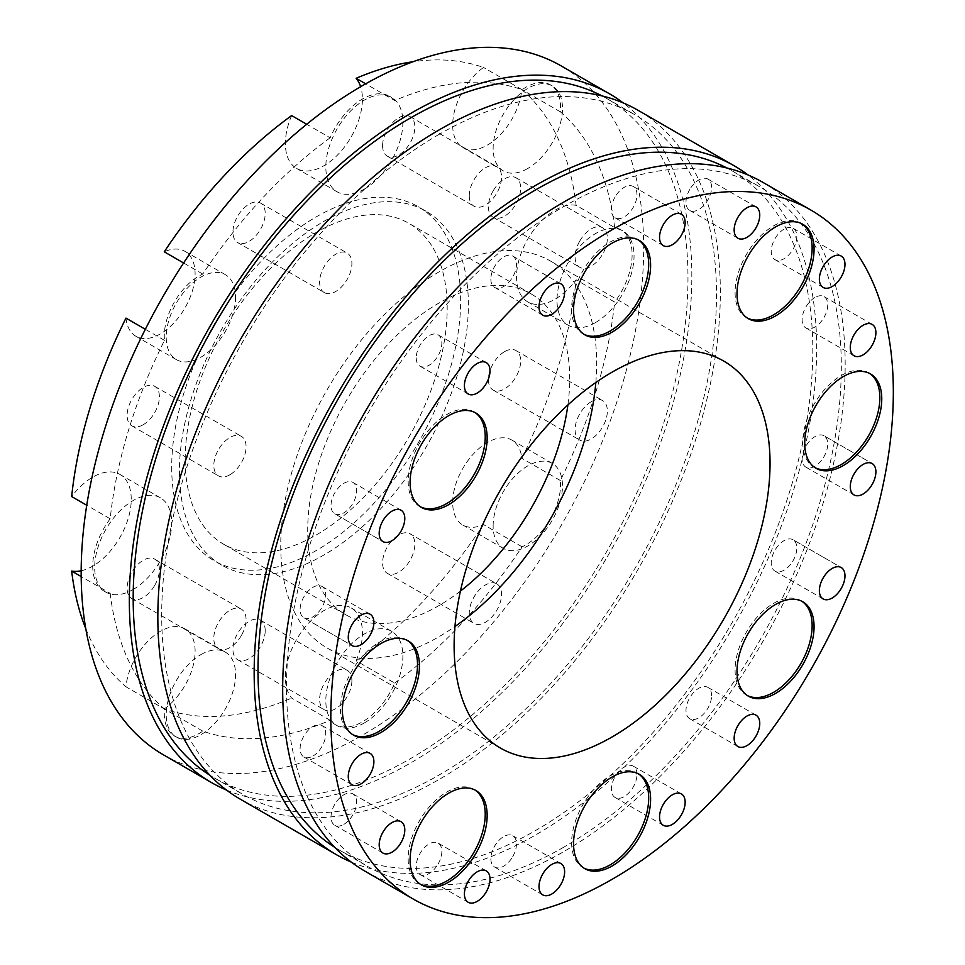 <?xml version="1.0" encoding="UTF-8"?>
<svg xmlns="http://www.w3.org/2000/svg" width="965" height="965" viewBox="0 0 965 965"><rect width="100%" height="100%" fill="white"/><g stroke="black" fill="none" stroke-linecap="round" stroke-linejoin="round"><path stroke-width="0.72" stroke-dasharray="4.83 3.62" d="M365.047 871.226A397.749 229.646 120 0 0 762.796 641.58A397.749 229.646 120 0 0 762.796 182.301M563.922 847.077A392.297 226.498 -60 0 1 367.774 866.51A392.297 226.498 -60 0 1 307.642 552.149A392.297 226.498 -60 0 1 563.922 206.45A392.297 226.498 -60 0 1 760.07 187.017A392.297 226.498 -60 0 1 820.202 501.378A392.297 226.498 -60 0 1 563.922 847.077M303.866 617.781L303.866 617.781A18.106 10.458 120 0 0 321.972 607.323A18.106 10.458 120 0 0 321.972 586.418A18.106 10.458 120 0 0 303.866 596.865A18.106 10.458 120 0 0 303.866 617.781L352.02 645.585L303.866 617.781M823.977 435.746L823.977 435.746A18.106 10.458 120 0 0 805.872 446.204A18.106 10.458 120 0 0 805.872 467.12A18.106 10.458 120 0 0 823.977 456.662A18.106 10.458 120 0 0 823.977 435.746L872.143 463.55L823.977 435.746M793.073 539.749L793.073 539.749A18.106 10.458 120 0 0 774.967 550.207A18.106 10.458 120 0 0 774.967 571.111A18.106 10.458 120 0 0 793.073 560.665A18.106 10.458 120 0 0 793.073 539.749L841.227 567.553L793.073 539.749M711.603 695.644A18.106 10.458 120 0 0 707.852 687.357A18.106 10.458 120 0 0 689.746 697.816A18.106 10.458 120 0 0 689.746 718.72A18.106 10.458 120 0 0 703.702 713.871A18.106 10.458 120 0 0 711.603 695.644M636.984 774.413A18.106 10.458 120 0 0 633.233 766.126A18.106 10.458 120 0 0 615.127 776.584A18.106 10.458 120 0 0 615.127 797.488A18.106 10.458 120 0 0 629.083 792.639A18.106 10.458 120 0 0 636.984 774.413M512.717 856.618A18.106 10.458 120 0 0 512.717 835.702A18.106 10.458 120 0 0 494.611 846.16A18.106 10.458 120 0 0 494.611 867.077A18.106 10.458 120 0 0 512.717 856.618M438.098 864.013A18.106 10.458 120 0 0 438.098 843.096A18.106 10.458 120 0 0 419.992 853.555A18.106 10.458 120 0 0 419.992 874.459A18.106 10.458 120 0 0 438.098 864.013M343.83 824.363A18.106 10.458 120 0 0 355.651 808.405A18.106 10.458 120 0 0 352.876 793.893A18.106 10.458 120 0 0 334.771 804.352A18.106 10.458 120 0 0 334.771 825.256A18.106 10.458 120 0 0 343.83 824.363M312.925 756.053A18.106 10.458 120 0 0 324.747 740.095A18.106 10.458 120 0 0 321.972 725.583A18.106 10.458 120 0 0 303.866 736.03A18.106 10.458 120 0 0 303.866 756.946A18.106 10.458 120 0 0 312.925 756.053M334.771 513.778L334.771 513.778A18.106 10.458 120 0 0 352.876 503.32A18.106 10.458 120 0 0 352.876 482.416A18.106 10.458 120 0 0 334.771 492.874A18.106 10.458 120 0 0 334.771 513.778L382.936 541.582L334.771 513.778M416.241 357.882A18.106 10.458 120 0 0 419.992 366.169A18.106 10.458 120 0 0 438.098 355.711A18.106 10.458 120 0 0 438.098 334.807A18.106 10.458 120 0 0 424.142 339.656A18.106 10.458 120 0 0 416.241 357.882M490.859 279.114A18.106 10.458 120 0 0 494.611 287.401A18.106 10.458 120 0 0 512.717 276.955A18.106 10.458 120 0 0 512.717 256.039A18.106 10.458 120 0 0 498.76 260.888A18.106 10.458 120 0 0 490.859 279.114M615.127 196.908A18.106 10.458 120 0 0 615.127 217.825A18.106 10.458 120 0 0 633.233 207.366A18.106 10.458 120 0 0 633.233 186.462A18.106 10.458 120 0 0 615.127 196.908M689.746 189.526A18.106 10.458 120 0 0 689.746 210.43A18.106 10.458 120 0 0 707.852 199.972A18.106 10.458 120 0 0 707.852 179.068A18.106 10.458 120 0 0 689.746 189.526M240.225 799.153A397.749 229.646 120 0 0 637.974 569.519A397.749 229.646 120 0 0 637.962 110.239M351.308 862.107A397.749 229.646 120 0 0 734.293 625.127A397.749 229.646 120 0 0 748.032 174.954M814.918 297.485A18.106 10.458 120 0 0 803.097 313.444A18.106 10.458 120 0 0 805.872 327.955A18.106 10.458 120 0 0 823.977 317.497A18.106 10.458 120 0 0 823.977 296.581A18.106 10.458 120 0 0 814.918 297.485M784.014 229.163A18.106 10.458 120 0 0 772.193 245.122A18.106 10.458 120 0 0 774.967 259.633A18.106 10.458 120 0 0 793.073 249.175A18.106 10.458 120 0 0 793.073 228.271A18.106 10.458 120 0 0 784.014 229.163M226.473 790.046A397.749 229.646 120 0 0 609.458 553.054A397.749 229.646 120 0 0 623.197 102.893M163.555 754.895A397.749 229.646 120 0 0 561.304 525.25A397.749 229.646 120 0 0 561.292 65.97M801.806 223.735A54.486 31.459 120 0 0 800.853 223.156L800.853 223.156A54.486 31.459 120 0 0 746.367 254.615A54.486 31.459 120 0 0 746.367 317.521A54.486 31.459 120 0 0 747.344 318.052M802.784 224.266L800.853 223.156L802.784 224.266M869.513 373.395A54.486 31.459 120 0 0 868.56 372.804A54.486 31.459 120 0 0 814.074 404.263A54.486 31.459 120 0 0 814.074 467.181A54.486 31.459 120 0 0 815.051 467.711M801.806 601.231A54.486 31.459 120 0 0 800.853 600.64A54.486 31.459 120 0 0 746.367 632.099A54.486 31.459 120 0 0 746.367 695.017A54.486 31.459 120 0 0 747.344 695.548M638.348 773.785A54.486 31.459 120 0 0 637.395 773.194A54.486 31.459 120 0 0 582.908 804.653A54.486 31.459 120 0 0 582.908 867.571A54.486 31.459 120 0 0 583.897 868.102M474.889 789.973A54.486 31.459 120 0 0 473.936 789.394A54.486 31.459 120 0 0 419.449 820.841A54.486 31.459 120 0 0 419.449 883.759L419.449 883.759A54.486 31.459 120 0 0 420.438 884.29M421.379 884.869L419.449 883.759L421.379 884.869M407.182 640.314A54.486 31.459 120 0 0 406.229 639.735A54.486 31.459 120 0 0 364.251 654.33A54.486 31.459 120 0 0 340.464 709.166A54.486 31.459 120 0 0 351.743 734.112A54.486 31.459 120 0 0 352.732 734.63M474.889 412.477A54.486 31.459 120 0 0 473.936 411.898A54.486 31.459 120 0 0 419.449 443.357A54.486 31.459 120 0 0 419.449 506.275A54.486 31.459 120 0 0 420.438 506.794M576.117 205.316A54.486 31.459 120 0 0 525.153 243.952A54.486 31.459 120 0 0 527.819 301.912A54.486 31.459 120 0 0 555.056 299.21A54.486 31.459 120 0 0 576.117 279.814L614.645 302.057A54.486 31.459 120 0 0 620.833 229.779A54.486 31.459 120 0 0 614.645 227.559L576.117 205.316A359.607 207.62 120 0 0 521.812 89.576A49.034 28.311 120 0 1 498.833 136.222A49.034 28.311 120 0 1 462.838 147.536A49.034 28.311 120 0 1 454.636 110.698A49.034 28.311 120 0 1 483.537 67.478A359.607 207.62 120 0 0 413.104 61.724M595.514 322.563A54.486 31.459 120 0 0 631.11 274.555A54.486 31.459 120 0 0 622.763 230.888A54.486 31.459 120 0 0 568.276 262.347A54.486 31.459 120 0 0 568.276 325.265A54.486 31.459 120 0 0 595.514 322.563M291.635 115.571A54.486 31.459 120 0 0 296.653 168.441A54.486 31.459 120 0 0 323.89 165.751A54.486 31.459 120 0 0 360.645 86.693M364.348 189.104A54.486 31.459 120 0 0 399.944 141.095A54.486 31.459 120 0 0 391.597 97.429A54.486 31.459 120 0 0 337.111 128.888A54.486 31.459 120 0 0 337.111 191.806A54.486 31.459 120 0 0 364.348 189.104M614.645 227.559A359.607 207.62 120 0 0 560.339 111.819A49.034 28.311 120 0 0 550.4 84.848A49.034 28.311 120 0 0 522.065 89.721A359.607 207.62 120 0 0 394.685 100.553L365.675 83.81M394.685 100.553A54.486 31.459 120 0 0 389.667 96.319A54.486 31.459 120 0 0 330.163 137.814L306.713 124.268M81.181 570.761A54.486 31.459 120 0 0 92.724 566.141A54.486 31.459 120 0 0 128.321 518.121A54.486 31.459 120 0 0 119.974 474.466A54.486 31.459 120 0 0 71.663 496.553M133.182 589.494A54.486 31.459 120 0 0 168.778 541.474A54.486 31.459 120 0 0 160.431 497.819A54.486 31.459 120 0 0 105.945 529.278A54.486 31.459 120 0 0 105.945 592.196A54.486 31.459 120 0 0 133.182 589.494M330.163 137.814A359.607 207.62 120 0 0 202.783 274.06A49.034 28.311 120 0 0 164.496 340.356A359.607 207.62 120 0 0 110.191 518.796L86.741 505.262M110.191 518.796A54.486 31.459 120 0 0 104.015 591.075A54.486 31.459 120 0 0 110.191 593.306L81.193 576.563M356.157 660.808A54.486 31.459 120 0 0 351.139 607.926A54.486 31.459 120 0 0 299.608 634.596A54.486 31.459 120 0 0 291.635 698.057L330.163 720.3A54.486 31.459 120 0 0 335.181 724.546A54.486 31.459 120 0 0 394.685 683.051L356.157 660.808A359.607 207.62 120 0 0 483.537 524.562A49.034 28.311 120 0 1 462.838 525.032A49.034 28.311 120 0 1 462.838 468.411A49.034 28.311 120 0 1 511.872 440.088A49.034 28.311 120 0 1 521.812 458.254A359.607 207.62 120 0 0 576.117 279.814M364.348 722.954A54.486 31.459 120 0 0 399.944 674.945A54.486 31.459 120 0 0 391.597 631.279A54.486 31.459 120 0 0 340.066 657.949A54.486 31.459 120 0 0 332.093 721.422A54.486 31.459 120 0 0 337.111 725.656A54.486 31.459 120 0 0 364.348 722.954M235.569 297.148A49.034 28.311 -60 0 1 214.158 346.495A49.034 28.311 -60 0 1 176.378 359.631A49.034 28.311 -60 0 1 166.426 341.477A49.034 28.311 -60 0 1 185.871 289.741A49.034 28.311 -60 0 1 225.412 274.699A49.034 28.311 -60 0 1 235.569 297.148M595.827 382.514A223.398 128.972 120 0 0 550.4 261.008A223.398 128.972 120 0 0 438.701 272.07A223.398 128.972 120 0 0 292.769 468.93A223.398 128.972 120 0 0 327.014 647.937A223.398 128.972 120 0 0 454.961 626.526M460.426 591.099A185.256 106.958 -60 0 1 438.701 605.731A185.256 106.958 -60 0 1 346.085 614.91A185.256 106.958 -60 0 1 346.085 400.994A185.256 106.958 -60 0 1 531.329 294.036A185.256 106.958 -60 0 1 567.89 404.962M185.196 459.364A185.256 106.958 -60 0 1 266.063 272.938A185.256 106.958 -60 0 1 408.81 223.301A185.256 106.958 -60 0 1 437.217 371.754A185.256 106.958 -60 0 1 316.194 534.996A185.256 106.958 -60 0 1 223.566 544.176A185.256 106.958 -60 0 1 185.196 459.364M171.71 467.156A204.327 117.971 120 0 0 214.025 560.689A204.327 117.971 120 0 0 418.352 442.718A204.327 117.971 120 0 0 418.352 206.787A204.327 117.971 120 0 0 260.9 261.527A204.327 117.971 120 0 0 171.71 467.156M229.935 474.756A22.822 13.172 -60 0 1 218.524 475.89A22.822 13.172 -60 0 1 218.524 449.545A22.822 13.172 -60 0 1 241.347 436.361A22.822 13.172 -60 0 1 244.845 454.648A22.822 13.172 -60 0 1 229.935 474.756M324.349 292.612A22.822 13.172 -60 0 1 324.349 266.256A22.822 13.172 -60 0 1 347.171 253.083A22.822 13.172 -60 0 1 347.171 279.428A22.822 13.172 -60 0 1 324.349 292.612L237.655 242.553A22.822 13.172 120 0 0 260.478 229.381A22.822 13.172 120 0 0 260.478 203.036A22.822 13.172 120 0 0 237.655 216.208A22.822 13.172 120 0 0 237.655 242.553L324.349 292.612M469.267 195.762A22.822 13.172 -60 0 1 479.231 172.795A22.822 13.172 -60 0 1 496.818 166.68A22.822 13.172 -60 0 1 496.818 193.036A22.822 13.172 -60 0 1 473.996 206.208A22.822 13.172 -60 0 1 469.267 195.762M579.82 240.948A22.822 13.172 -60 0 1 602.63 227.776A22.822 13.172 -60 0 1 602.63 254.133A22.822 13.172 -60 0 1 579.82 267.305A22.822 13.172 -60 0 1 579.82 240.948M591.231 401.705A22.822 13.172 -60 0 1 602.63 400.584A22.822 13.172 -60 0 1 602.63 426.928A22.822 13.172 -60 0 1 579.82 440.1A22.822 13.172 -60 0 1 576.322 421.814A22.822 13.172 -60 0 1 591.231 401.705M496.818 583.861A22.822 13.172 -60 0 1 496.818 610.218A22.822 13.172 -60 0 1 473.996 623.39A22.822 13.172 -60 0 1 473.996 597.033A22.822 13.172 -60 0 1 496.818 583.861L410.125 533.814A22.822 13.172 120 0 0 387.315 546.986A22.822 13.172 120 0 0 387.315 573.343A22.822 13.172 120 0 0 410.125 560.17A22.822 13.172 120 0 0 410.125 533.814L496.818 583.861M351.887 680.711A22.822 13.172 -60 0 1 341.936 703.678A22.822 13.172 -60 0 1 324.349 709.782A22.822 13.172 -60 0 1 324.349 683.437A22.822 13.172 -60 0 1 347.171 670.265A22.822 13.172 -60 0 1 351.887 680.711M241.347 635.513A22.822 13.172 -60 0 1 218.524 648.697A22.822 13.172 -60 0 1 218.524 622.341A22.822 13.172 -60 0 1 241.347 609.168A22.822 13.172 -60 0 1 241.347 635.513M527.807 168.465A49.034 28.311 -60 0 1 503.284 170.889A49.034 28.311 -60 0 1 495.093 134.051A49.034 28.311 -60 0 1 523.995 90.831A49.034 28.311 -60 0 1 552.33 85.957A49.034 28.311 -60 0 1 559.845 125.257A49.034 28.311 -60 0 1 527.807 168.465M493.127 525.937A49.034 28.311 -60 0 1 514.538 476.589A49.034 28.311 -60 0 1 552.33 463.453A49.034 28.311 -60 0 1 562.269 481.619A49.034 28.311 -60 0 1 542.825 533.343A49.034 28.311 -60 0 1 503.284 548.385A49.034 28.311 -60 0 1 493.127 525.937M200.889 654.62A49.034 28.311 -60 0 1 225.412 652.195A49.034 28.311 -60 0 1 233.614 689.034A49.034 28.311 -60 0 1 204.701 732.254A49.034 28.311 -60 0 1 176.378 737.127A49.034 28.311 -60 0 1 168.851 697.84A49.034 28.311 -60 0 1 200.889 654.62M522.065 89.721L483.537 67.478M560.339 111.819L521.812 89.576M394.685 683.051A359.607 207.62 120 0 0 522.065 546.805A49.034 28.311 120 0 0 560.339 480.498A359.607 207.62 120 0 0 614.645 302.057M560.339 480.498L521.812 458.254M522.065 546.805L483.537 524.562M110.191 593.306A359.607 207.62 120 0 0 164.496 709.046A49.034 28.311 120 0 0 174.448 736.018A49.034 28.311 120 0 0 202.783 731.144A359.607 207.62 120 0 0 330.163 720.3M202.783 731.144L164.255 708.901A359.607 207.62 120 0 0 291.635 698.057M164.255 708.901A49.034 28.311 120 0 0 193.157 665.681A49.034 28.311 120 0 0 184.954 628.842A49.034 28.311 120 0 0 148.948 640.157A49.034 28.311 120 0 0 125.969 686.803L164.496 709.046M85.776 628.673A359.607 207.62 120 0 0 125.969 686.803M164.496 340.356L145.329 329.294M202.783 274.06L183.615 262.987M179.418 471.596A204.327 117.971 120 0 0 221.733 565.14A204.327 117.971 120 0 0 426.06 447.169A204.327 117.971 120 0 0 426.06 211.239A204.327 117.971 120 0 0 268.608 265.978A204.327 117.971 120 0 0 179.418 471.596M143.254 424.709A22.822 13.172 120 0 0 158.163 404.6A22.822 13.172 120 0 0 154.665 386.314A22.822 13.172 120 0 0 131.843 399.498A22.822 13.172 120 0 0 131.843 425.842A22.822 13.172 120 0 0 143.254 424.709M382.586 145.715A22.822 13.172 120 0 0 387.315 156.161A22.822 13.172 120 0 0 410.125 142.989A22.822 13.172 120 0 0 410.125 116.632A22.822 13.172 120 0 0 392.55 122.748A22.822 13.172 120 0 0 382.586 145.715M493.127 190.901A22.822 13.172 120 0 0 493.127 217.258A22.822 13.172 120 0 0 515.949 204.085A22.822 13.172 120 0 0 515.949 177.729A22.822 13.172 120 0 0 493.127 190.901M504.538 351.658A22.822 13.172 120 0 0 489.629 371.766A22.822 13.172 120 0 0 493.127 390.053A22.822 13.172 120 0 0 515.949 376.881A22.822 13.172 120 0 0 515.949 350.536A22.822 13.172 120 0 0 504.538 351.658M265.206 630.664A22.822 13.172 120 0 0 260.478 620.218A22.822 13.172 120 0 0 237.655 633.39A22.822 13.172 120 0 0 237.655 659.734A22.822 13.172 120 0 0 255.243 653.631A22.822 13.172 120 0 0 265.206 630.664M154.665 585.466A22.822 13.172 120 0 0 154.665 559.121A22.822 13.172 120 0 0 131.843 572.293A22.822 13.172 120 0 0 131.843 598.638A22.822 13.172 120 0 0 154.665 585.466M125.969 318.112A49.034 28.311 120 0 0 135.92 336.278A49.034 28.311 120 0 0 184.954 307.968A49.034 28.311 120 0 0 184.954 251.346A49.034 28.311 120 0 0 164.255 251.817M638.348 239.923A54.486 31.459 120 0 0 637.395 239.344A54.486 31.459 120 0 0 610.157 242.046A54.486 31.459 120 0 0 574.561 290.055A54.486 31.459 120 0 0 582.908 333.721A54.486 31.459 120 0 0 583.897 334.24M602.063 95.921A392.297 226.498 -60 0 1 606.732 98.49A392.297 226.498 -60 0 1 666.863 412.851A392.297 226.498 -60 0 1 410.583 758.55A392.297 226.498 -60 0 1 214.435 777.983A392.297 226.498 -60 0 1 209.863 775.221M439.087 134.376A392.297 226.498 120 0 0 182.807 480.088A392.297 226.498 120 0 0 242.939 794.436A392.297 226.498 120 0 0 635.247 567.939A392.297 226.498 120 0 0 635.235 114.956A392.297 226.498 120 0 0 439.087 134.376M334.698 847.282A392.297 226.498 120 0 0 339.258 850.044A392.297 226.498 120 0 0 731.567 623.547A392.297 226.498 120 0 0 731.554 170.564A392.297 226.498 120 0 0 726.886 167.994M854.025 494.924L805.872 467.12M823.121 598.927L774.967 571.111M756.005 715.162L707.852 687.357M737.899 746.524L689.746 718.72M681.399 793.93L633.233 766.126M663.293 825.292L615.127 797.488M560.87 863.506L512.717 835.702M542.764 894.881L494.611 867.077M486.264 870.9L438.098 843.096M468.158 902.263L419.992 874.459M401.042 821.698L352.876 793.893M382.936 853.06L334.771 825.256M370.138 753.388L321.972 725.583M352.02 784.75L303.866 756.946M370.138 614.222L321.972 586.418M401.042 510.22L352.876 482.416M486.264 362.611L438.098 334.807M468.158 393.973L419.992 366.169M560.87 283.843L512.717 256.039M542.764 315.205L494.611 287.401M681.399 214.266L633.233 186.462M663.293 245.629L615.127 217.825M756.005 206.872L707.852 179.068M737.899 238.234L689.746 210.43M748.297 318.643L746.367 317.521M870.49 373.925L868.56 372.804M816.004 468.29L814.074 467.181M802.784 601.762L800.853 600.64M748.297 696.127L746.367 695.017M639.325 774.316L637.395 773.194M584.838 868.681L582.908 867.571M475.866 790.504L473.936 789.394M408.159 640.844L406.229 639.735M353.673 735.221L351.743 734.112M475.866 413.008L473.936 411.898M421.379 507.385L419.449 506.275M622.763 230.888L620.833 229.779M568.276 325.265L527.819 301.912M391.597 97.429L389.667 96.319M337.111 191.806L296.653 168.441M160.431 497.819L119.974 474.466M105.945 592.196L104.015 591.075M391.597 631.279L351.139 607.926M337.111 725.656L335.181 724.546M531.329 294.036L408.81 223.301M346.085 614.91L223.566 544.176M723.774 361.103L550.4 261.008M500.389 748.032L327.014 647.937M552.33 85.957L550.4 84.848M503.284 170.889L462.838 147.536M552.33 463.453L511.872 440.088M503.284 548.385L462.838 525.032M225.412 652.195L184.954 628.842M176.378 737.127L174.448 736.018M426.06 211.239L418.352 206.787M221.733 565.14L214.025 560.689M131.843 425.842L218.524 475.89M154.665 386.314L241.347 436.361M260.478 203.036L347.171 253.083M387.315 156.161L473.996 206.208M410.125 116.632L496.818 166.68M493.127 217.258L579.82 267.305M515.949 177.729L602.63 227.776M493.127 390.053L579.82 440.1M515.949 350.536L602.63 400.584M387.315 573.343L473.996 623.39M237.655 659.734L324.349 709.782M260.478 620.218L347.171 670.265M131.843 598.638L218.524 648.697M154.665 559.121L241.347 609.168M225.412 274.699L184.954 251.346M176.378 359.631L135.92 336.278M639.325 240.454L637.395 239.344M584.838 334.831L582.908 333.721M872.143 324.385L823.977 296.581M854.025 355.759L805.872 327.955M841.227 256.075L793.073 228.271M823.121 287.437L774.967 259.633M214.435 777.983L242.939 794.436M606.732 98.49L635.235 114.956M339.258 850.044L367.774 866.51M731.554 170.564L760.07 187.017"/><path stroke-width="1.45" d="M810.95 210.105L762.796 182.301A397.749 229.646 120 0 0 563.922 201.999A397.749 229.646 120 0 0 282.673 689.143A397.749 229.646 120 0 0 365.047 871.226L413.213 899.03A397.749 229.646 -60 0 1 330.826 716.947A397.749 229.646 -60 0 1 504.454 316.665A397.749 229.646 -60 0 1 810.95 210.105A397.749 229.646 -60 0 1 810.962 669.384A397.749 229.646 -60 0 1 413.213 899.03M748.032 174.954A397.749 229.646 120 0 0 734.281 165.847L637.962 110.239A397.749 229.646 120 0 0 439.087 129.937A397.749 229.646 120 0 0 179.249 480.437A397.749 229.646 120 0 0 240.225 799.153L336.544 854.761A397.749 229.646 120 0 0 351.308 862.107M734.281 165.847A397.749 229.646 120 0 0 535.406 185.545A397.749 229.646 120 0 0 275.568 536.045A397.749 229.646 120 0 0 336.544 854.761M623.197 102.893A397.749 229.646 120 0 0 609.458 93.774A397.749 229.646 120 0 0 410.583 113.472A397.749 229.646 120 0 0 150.745 463.972A397.749 229.646 120 0 0 211.709 782.699A397.749 229.646 120 0 0 226.473 790.046M609.458 93.774L561.292 65.97A397.749 229.646 120 0 0 362.418 85.668A397.749 229.646 120 0 0 102.58 436.168A397.749 229.646 120 0 0 163.555 754.895L211.709 782.699M872.143 463.55A18.106 10.458 -60 0 1 872.143 484.466A18.106 10.458 -60 0 1 854.025 494.924A18.106 10.458 -60 0 1 854.025 474.008A18.106 10.458 -60 0 1 872.143 463.55L872.143 463.55M841.227 567.553A18.106 10.458 -60 0 1 841.227 588.469A18.106 10.458 -60 0 1 823.121 598.927A18.106 10.458 -60 0 1 823.121 578.011A18.106 10.458 -60 0 1 841.227 567.553L841.227 567.553M759.757 723.448A18.106 10.458 -60 0 1 751.856 741.675A18.106 10.458 -60 0 1 737.899 746.524A18.106 10.458 -60 0 1 737.899 725.62A18.106 10.458 -60 0 1 756.005 715.162A18.106 10.458 -60 0 1 759.757 723.448M685.15 802.217A18.106 10.458 -60 0 1 677.237 820.443A18.106 10.458 -60 0 1 663.293 825.292A18.106 10.458 -60 0 1 663.293 804.388A18.106 10.458 -60 0 1 681.399 793.93A18.106 10.458 -60 0 1 685.15 802.217M560.87 884.423A18.106 10.458 -60 0 1 542.764 894.881A18.106 10.458 -60 0 1 542.764 873.964A18.106 10.458 -60 0 1 560.87 863.506A18.106 10.458 -60 0 1 560.87 884.423M486.264 891.817A18.106 10.458 -60 0 1 468.158 902.263A18.106 10.458 -60 0 1 468.158 881.359A18.106 10.458 -60 0 1 486.264 870.9A18.106 10.458 -60 0 1 486.264 891.817M391.983 852.167A18.106 10.458 -60 0 1 382.936 853.06A18.106 10.458 -60 0 1 382.936 832.156A18.106 10.458 -60 0 1 401.042 821.698A18.106 10.458 -60 0 1 403.816 836.209A18.106 10.458 -60 0 1 391.983 852.167M361.079 783.857A18.106 10.458 -60 0 1 352.02 784.75A18.106 10.458 -60 0 1 352.02 763.834A18.106 10.458 -60 0 1 370.138 753.388A18.106 10.458 -60 0 1 372.912 767.899A18.106 10.458 -60 0 1 361.079 783.857M352.02 645.585A18.106 10.458 -60 0 1 352.02 624.669A18.106 10.458 -60 0 1 370.138 614.222A18.106 10.458 -60 0 1 370.138 635.127A18.106 10.458 -60 0 1 352.02 645.585L352.02 645.585M382.936 541.582A18.106 10.458 -60 0 1 382.936 520.678A18.106 10.458 -60 0 1 401.042 510.22A18.106 10.458 -60 0 1 401.042 531.124A18.106 10.458 -60 0 1 382.936 541.582L382.936 541.582M464.406 385.686A18.106 10.458 -60 0 1 472.307 367.46A18.106 10.458 -60 0 1 486.264 362.611A18.106 10.458 -60 0 1 486.264 383.515A18.106 10.458 -60 0 1 468.158 393.973A18.106 10.458 -60 0 1 464.406 385.686M539.013 306.918A18.106 10.458 -60 0 1 546.926 288.692A18.106 10.458 -60 0 1 560.87 283.843A18.106 10.458 -60 0 1 560.87 304.759A18.106 10.458 -60 0 1 542.764 315.205A18.106 10.458 -60 0 1 539.013 306.918M663.293 224.712A18.106 10.458 -60 0 1 681.399 214.266A18.106 10.458 -60 0 1 681.399 235.171A18.106 10.458 -60 0 1 663.293 245.629A18.106 10.458 -60 0 1 663.293 224.712M737.899 217.33A18.106 10.458 -60 0 1 756.005 206.872A18.106 10.458 -60 0 1 756.005 227.776A18.106 10.458 -60 0 1 737.899 238.234A18.106 10.458 -60 0 1 737.899 217.33M747.344 318.052A54.486 31.459 120 0 0 800.853 286.062A54.486 31.459 120 0 0 801.806 223.735M802.784 224.266L802.784 224.266A54.486 31.459 -60 0 1 802.784 287.184A54.486 31.459 -60 0 1 748.297 318.643A54.486 31.459 -60 0 1 748.297 255.725A54.486 31.459 -60 0 1 802.784 224.266L802.784 224.266M815.051 467.711A54.486 31.459 120 0 0 856.691 451.909A54.486 31.459 120 0 0 879.851 397.749A54.486 31.459 120 0 0 869.513 373.395M881.769 398.859A54.486 31.459 -60 0 1 857.994 453.695A54.486 31.459 -60 0 1 816.004 468.29A54.486 31.459 -60 0 1 816.004 405.384A54.486 31.459 -60 0 1 870.49 373.925A54.486 31.459 -60 0 1 881.769 398.859M747.344 695.548A54.486 31.459 120 0 0 800.853 663.558A54.486 31.459 120 0 0 801.806 601.231M802.784 664.668A54.486 31.459 -60 0 1 748.297 696.127A54.486 31.459 -60 0 1 748.297 633.221A54.486 31.459 -60 0 1 802.784 601.762A54.486 31.459 -60 0 1 802.784 664.668M583.897 868.102A54.486 31.459 120 0 0 610.157 864.869A54.486 31.459 120 0 0 645.489 817.741A54.486 31.459 120 0 0 638.348 773.785M612.075 865.991A54.486 31.459 -60 0 1 584.838 868.681A54.486 31.459 -60 0 1 584.838 805.763A54.486 31.459 -60 0 1 639.325 774.316A54.486 31.459 -60 0 1 647.672 817.97A54.486 31.459 -60 0 1 612.075 865.991M420.438 884.29A54.486 31.459 120 0 0 473.936 852.3A54.486 31.459 120 0 0 474.889 789.973M421.379 884.869A54.486 31.459 -60 0 1 421.379 821.963A54.486 31.459 -60 0 1 475.866 790.504A54.486 31.459 -60 0 1 475.866 853.422A54.486 31.459 -60 0 1 421.379 884.869L421.379 884.869M352.732 734.63A54.486 31.459 120 0 0 406.229 702.653A54.486 31.459 120 0 0 407.182 640.314M342.394 710.276A54.486 31.459 -60 0 1 366.169 655.44A54.486 31.459 -60 0 1 408.159 640.844A54.486 31.459 -60 0 1 408.159 703.762A54.486 31.459 -60 0 1 353.673 735.221A54.486 31.459 -60 0 1 342.394 710.276M420.438 506.794A54.486 31.459 120 0 0 473.936 474.816A54.486 31.459 120 0 0 474.889 412.477M421.379 444.467A54.486 31.459 -60 0 1 475.866 413.008A54.486 31.459 -60 0 1 475.866 475.926A54.486 31.459 -60 0 1 421.379 507.385A54.486 31.459 -60 0 1 421.379 444.467M360.645 86.693A54.486 31.459 120 0 0 356.157 78.31L365.675 83.81M306.713 124.268L291.635 115.571A359.607 207.62 120 0 0 164.255 251.817L183.615 262.987M81.193 576.563L71.663 571.063A54.486 31.459 120 0 0 81.181 570.761M86.741 505.262L71.663 496.553A359.607 207.62 120 0 1 125.969 318.112L145.329 329.294M454.961 626.526A223.398 128.972 120 0 0 595.827 382.514M567.89 404.962A185.256 106.958 -60 0 1 460.426 591.099M612.075 372.164A223.398 128.972 -60 0 1 723.774 361.103A223.398 128.972 -60 0 1 758.02 540.111A223.398 128.972 -60 0 1 612.075 736.971A223.398 128.972 -60 0 1 500.389 748.032A223.398 128.972 -60 0 1 466.143 569.024A223.398 128.972 -60 0 1 612.075 372.164M832.18 256.967A18.106 10.458 -60 0 1 841.227 256.075A18.106 10.458 -60 0 1 841.227 276.979A18.106 10.458 -60 0 1 823.121 287.437A18.106 10.458 -60 0 1 820.347 272.926A18.106 10.458 -60 0 1 832.18 256.967M863.084 325.289A18.106 10.458 -60 0 1 872.143 324.385A18.106 10.458 -60 0 1 872.143 345.301A18.106 10.458 -60 0 1 854.025 355.759A18.106 10.458 -60 0 1 851.251 341.248A18.106 10.458 -60 0 1 863.084 325.289M612.075 243.156A54.486 31.459 -60 0 1 639.325 240.454A54.486 31.459 -60 0 1 639.325 303.372A54.486 31.459 -60 0 1 584.838 334.831A54.486 31.459 -60 0 1 576.491 291.165A54.486 31.459 -60 0 1 612.075 243.156M413.104 61.724A359.607 207.62 120 0 0 356.157 78.31M71.663 571.063A359.607 207.62 120 0 0 85.776 628.673M583.897 334.24A54.486 31.459 120 0 0 637.395 302.262A54.486 31.459 120 0 0 638.348 239.923M209.863 775.221A392.297 226.498 -60 0 1 155.57 459.412A392.297 226.498 -60 0 1 410.583 117.923A392.297 226.498 -60 0 1 602.063 95.921M726.886 167.994A392.297 226.498 120 0 0 535.406 189.996A392.297 226.498 120 0 0 280.393 531.486A392.297 226.498 120 0 0 334.698 847.282"/></g></svg>

